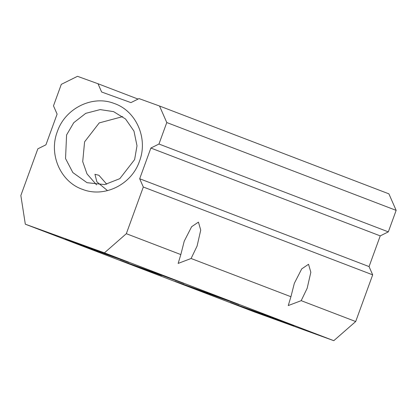 <?xml version="1.0" encoding="UTF-8"?>
<svg xmlns="http://www.w3.org/2000/svg" width="417" height="417" viewBox="0 0 417 417"><rect width="100%" height="100%" fill="white"/><g stroke="black" fill="none" stroke-linecap="round" stroke-linejoin="round"><path stroke-width="0.63" d="M87.445 247.172L127.461 261.86L106.533 254.479L66.517 239.796L87.445 247.172L65.062 239.207M271.675 317.723L231.664 303.034L252.593 310.415L292.604 325.098L271.675 317.723L294.063 325.687M230.205 302.445L252.593 310.415M216.626 296.643L176.615 281.955L197.543 289.335L237.554 304.019L216.626 296.643L239.014 304.608M175.156 281.366L197.543 289.335M161.577 275.559L121.566 260.875L142.494 268.251L183.965 283.529M120.112 260.286L142.494 268.251M128.916 262.444L106.533 254.479M254.693 312.041L333.798 340.684L104.432 252.853L25.322 224.205L254.693 312.041M106.747 184.22L98.912 175.281L94.94 174.296L96.885 181.869L107.101 190.267M333.798 340.684L355.696 321.533L301.189 300.662L288.246 305.572L290.925 296.727L191.095 258.498L178.148 263.414L180.827 254.568L126.325 233.697L104.432 252.853M355.696 321.533L372.683 274.85L369.061 266.588L380.236 235.886L388.326 231.868L396.15 210.377L388.899 193.853L159.529 106.017L139.023 98.594L130.928 102.613L101.628 92.001L98.005 83.739L77.494 76.316L61.304 84.349L53.485 105.84L57.108 114.102L45.938 144.803L37.843 148.822L20.85 195.505L25.322 224.205M139.445 161.29C131.647 184.481 104.464 197.976 82.743 189.438C60.595 182.088 48.424 154.342 57.353 131.564C65.151 108.378 92.339 94.883 114.055 103.416C136.203 110.766 148.379 138.512 139.445 161.29M126.325 233.697L143.312 187.014L139.69 178.752L150.865 148.051L158.96 144.032L166.779 122.541L159.529 106.017M290.925 296.727L294.334 283.32L301.72 268.887L308.544 264.279L310.832 272.28L307.178 288.241L301.189 300.662M372.683 274.85L143.312 187.014M180.827 254.568L184.236 241.162L191.622 226.723L198.445 222.12L200.733 230.116L197.079 246.082L191.095 258.498M98.005 83.739L138.048 99.074M166.779 122.541L396.15 210.377M158.96 144.032L388.326 231.868M380.236 235.886L150.865 148.051M139.69 178.752L369.061 266.588M66.584 134.952L73.752 122.697L85.725 113.356L100.143 109.598L113.575 111.626L125.574 119.027L133.977 131.12L137.005 145.788L134.618 159.586L119.815 178.658L104.714 184.585L87.038 182.693L72.855 172.581L65.537 158.554L66.584 134.952M122.718 116.609L99.23 122.906L84.588 141.848L82.712 161.608L87.002 173.879L96.577 184.867"/></g></svg>
